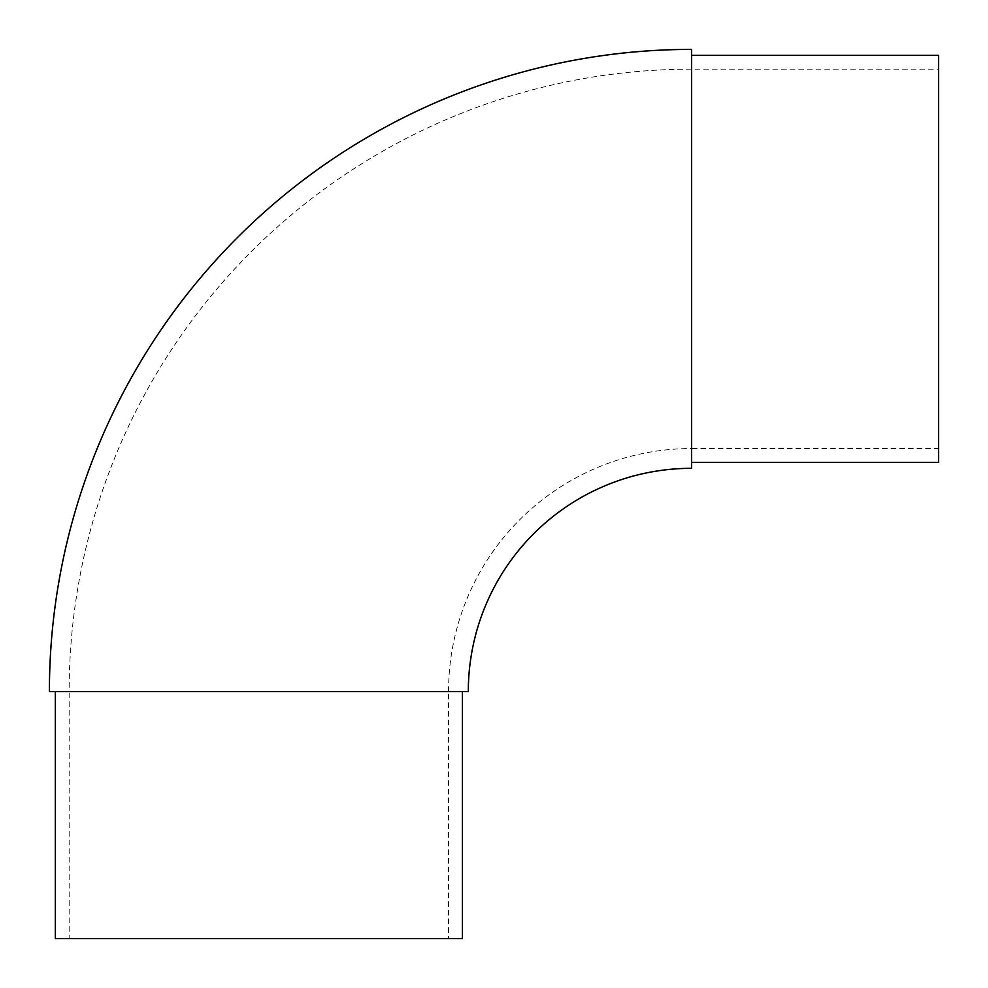 <?xml version="1.0" encoding="UTF-8"?>
<svg xmlns="http://www.w3.org/2000/svg" width="988" height="988" viewBox="0 0 988 988"><rect width="100%" height="100%" fill="white"/><g stroke="black" fill="none" stroke-linecap="round" stroke-linejoin="round"><path stroke-width="0.74" stroke-dasharray="4.94 3.71" d="M448.552 691.6A243.048 243.048 0 0 1 691.6 448.552L691.6 69.16L691.6 448.552L938.6 448.552L938.6 69.16L691.6 69.16A622.44 622.44 0 0 0 69.16 691.6L448.552 691.6L69.16 691.6L69.16 938.6L448.552 938.6L448.552 691.6M468.312 691.6L49.4 691.6M691.6 468.312L691.6 49.4M462.384 691.6L55.328 691.6L462.384 691.6M691.6 55.328L691.6 462.384L691.6 55.328M938.6 462.384L938.6 55.328M938.6 69.16L938.6 448.552M55.328 938.6L462.384 938.6M448.552 938.6L69.16 938.6"/><path stroke-width="1.48" d="M49.4 691.6A642.2 642.2 0 0 1 691.6 49.4L691.6 468.312A223.288 223.288 0 0 0 468.312 691.6L49.4 691.6M462.384 691.6L462.384 938.6L55.328 938.6L55.328 691.6M691.6 55.328L938.6 55.328L938.6 462.384L691.6 462.384"/></g></svg>
